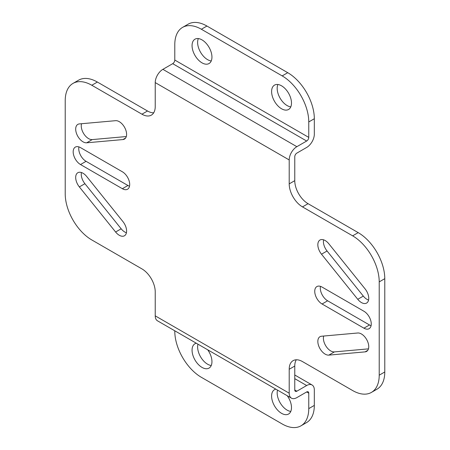 <?xml version="1.0" encoding="UTF-8"?>
<svg xmlns="http://www.w3.org/2000/svg" width="450" height="450" viewBox="0 0 450 450"><rect width="100%" height="100%" fill="white"/><g stroke="black" fill="none" stroke-linecap="round" stroke-linejoin="round"><path stroke-width="0.67" d="M296.859 146.683L306.669 141.024A2.959 1.71 -60 0 0 308.762 137.396L308.762 121.944A37.598 21.707 -120 0 0 282.178 75.898L287.741 72.686A37.598 21.707 60 0 1 314.325 118.733L314.325 134.184A10.828 6.249 -60 0 1 306.669 147.442L296.859 153.107A2.959 1.71 -60 0 0 294.767 156.735L294.767 180.664A18.799 10.851 -120 0 0 308.059 203.687L302.496 206.899A18.799 10.851 60 0 1 289.204 183.876L289.204 159.947A10.828 6.249 -60 0 1 296.859 146.683L162.889 69.339L172.699 63.675A2.959 1.71 -60 0 0 174.791 60.047L174.791 44.595A37.598 21.707 -120 0 1 182.576 27.388A37.598 21.707 -120 0 1 201.375 29.25L206.938 26.038A37.598 21.707 60 0 0 188.139 24.176L182.576 27.388M287.741 72.686L206.938 26.038M277.875 84.499A14.062 8.117 -120 0 0 287.111 105.559A14.062 8.117 -120 0 0 290.79 106.869M198.326 38.576A14.062 8.117 -120 0 0 207.568 59.636A14.062 8.117 -120 0 0 211.241 60.941M282.178 75.898L201.375 29.25M202.005 39.881A14.062 8.117 -120 0 0 194.974 39.189A14.062 8.117 -120 0 0 192.819 50.456A14.062 8.117 -120 0 0 202.005 62.848A14.062 8.117 -120 0 0 209.036 63.54A14.062 8.117 -120 0 0 211.191 52.273A14.062 8.117 -120 0 0 202.005 39.881M281.548 85.809A14.062 8.117 -120 0 0 274.517 85.112A14.062 8.117 -120 0 0 272.363 96.379A14.062 8.117 -120 0 0 281.548 108.771A14.062 8.117 -120 0 0 288.579 109.468A14.062 8.117 -120 0 0 290.734 98.201A14.062 8.117 -120 0 0 281.548 85.809M289.204 159.947L155.233 82.597A10.828 6.249 -60 0 1 162.889 69.339M155.233 82.597L155.233 106.526A18.799 10.851 60 0 1 151.341 115.133A18.799 10.851 60 0 1 141.941 114.199L91.806 85.258A37.598 21.707 -120 0 0 73.013 83.396L78.57 80.184A37.598 21.707 60 0 1 97.369 82.046L147.504 110.992A18.799 10.851 -120 0 0 153.703 112.798M306.669 391.956A2.959 1.71 -60 0 1 308.149 391.804A2.959 1.71 -60 0 1 308.762 393.159L306.669 391.956L296.859 397.614A10.828 6.249 -60 0 1 291.448 398.154A10.828 6.249 -60 0 1 289.204 393.199L289.204 369.264A18.799 10.851 60 0 1 293.096 360.664A18.799 10.851 60 0 1 302.496 361.592L352.631 390.538A37.598 21.707 -120 0 0 371.43 392.4A37.598 21.707 -120 0 0 379.215 375.188L379.215 281.886A37.598 21.707 -120 0 0 352.631 235.839L358.194 232.627L308.059 203.687M358.194 232.627A37.598 21.707 60 0 1 384.778 278.674L384.778 371.976A37.598 21.707 60 0 1 376.988 389.188L371.43 392.4M296.297 359.786A18.799 10.851 -120 0 0 294.767 366.058L289.204 369.264M308.762 393.159L308.762 408.617L314.325 405.405L314.325 389.953A10.828 6.249 -60 0 0 312.081 384.992A10.828 6.249 -60 0 0 306.669 385.532L296.859 391.196A2.959 1.71 -60 0 1 295.38 391.343A2.959 1.71 -60 0 1 294.767 389.987L294.767 366.058M320.479 286.369A10.361 5.979 -120 0 0 327.628 300.791L322.071 304.003A10.361 5.979 -120 0 1 315.298 294.874A10.361 5.979 -120 0 1 316.89 286.571A10.361 5.979 -120 0 1 322.071 287.083L363.932 311.254A10.361 5.979 -120 0 1 370.704 320.383A10.361 5.979 -120 0 1 369.113 328.686A10.361 5.979 -120 0 1 363.932 328.174L322.071 304.003M371.087 325.682A10.361 5.979 -120 0 1 369.495 324.962L327.628 300.791M78.913 146.903A10.361 5.979 -120 0 0 86.068 161.325L80.505 164.537A10.361 5.979 -120 0 1 73.738 155.407A10.361 5.979 -120 0 1 75.324 147.105A10.361 5.979 -120 0 1 80.505 147.617L122.372 171.787A10.361 5.979 -120 0 1 129.139 180.922A10.361 5.979 -120 0 1 127.552 189.225A10.361 5.979 -120 0 1 122.372 188.708L80.505 164.537M129.521 186.216A10.361 5.979 -120 0 1 127.929 185.496L86.068 161.325M323.691 336.037A10.361 5.979 -120 0 0 326.205 346.511A10.361 5.979 -120 0 0 334.389 351.906L328.826 355.118A10.361 5.979 -120 0 1 319.354 347.468A10.361 5.979 -120 0 1 319.984 336.701A10.361 5.979 -120 0 1 321.502 336.234L357.761 332.994A10.361 5.979 -120 0 1 367.234 340.644A10.361 5.979 -120 0 1 366.604 351.411A10.361 5.979 -120 0 1 365.085 351.877L328.826 355.118M368.454 348.863L334.389 351.906M323.578 239.816A10.361 5.979 -120 0 0 327.066 250.993L363.319 296.094A10.361 5.979 -120 0 0 368.572 300.06M81.427 172.524A10.361 5.979 -120 0 0 84.915 183.701L79.352 186.913A10.361 5.979 -120 0 1 77.833 172.727A10.361 5.979 -120 0 1 86.681 176.49L122.934 221.591A10.361 5.979 -120 0 1 124.453 235.778A10.361 5.979 -120 0 1 115.611 232.014L79.352 186.913M126.422 232.768A10.361 5.979 -120 0 1 121.174 228.803L84.915 183.701M126.309 136.547L92.239 139.59L86.681 142.802A10.361 5.979 -120 0 1 77.203 135.152A10.361 5.979 -120 0 1 77.833 124.386A10.361 5.979 -120 0 1 79.352 123.919L115.611 120.679A10.361 5.979 -120 0 1 125.083 128.323A10.361 5.979 -120 0 1 124.453 139.089A10.361 5.979 -120 0 1 122.934 139.562L86.681 142.802M81.546 123.722A10.361 5.979 -120 0 0 84.054 134.19A10.361 5.979 -120 0 0 92.239 139.59M73.013 83.396A37.598 21.707 -120 0 0 65.222 100.603L65.222 193.905A37.598 21.707 -120 0 0 91.806 239.951L141.941 268.898A18.799 10.851 60 0 1 155.233 291.921L155.233 315.849A10.828 6.249 -60 0 0 157.477 320.805L291.448 398.154M352.631 235.839L302.496 206.899M357.761 299.306L321.502 254.199A10.361 5.979 -120 0 1 319.984 240.019A10.361 5.979 -120 0 1 328.826 243.776L365.085 288.883A10.361 5.979 -120 0 1 366.604 303.069A10.361 5.979 -120 0 1 357.761 299.306L363.319 296.094M314.325 405.405A37.598 21.707 60 0 1 306.534 422.612L300.977 425.824A37.598 21.707 -120 0 0 308.762 408.617M174.791 330.801L174.791 331.267A37.598 21.707 -120 0 0 201.375 377.314L282.178 423.962A37.598 21.707 -120 0 0 300.977 425.824M277.509 390.105A14.062 8.117 -120 0 0 287.111 410.119A14.062 8.117 -120 0 0 290.79 411.424M197.966 344.183A14.062 8.117 -120 0 0 207.568 364.191A14.062 8.117 -120 0 0 211.241 365.501M196.307 343.221A14.062 8.117 -120 0 0 194.974 343.744A14.062 8.117 -120 0 0 192.819 355.011A14.062 8.117 -120 0 0 202.005 367.402A14.062 8.117 -120 0 0 209.036 368.1A14.062 8.117 -120 0 0 207.703 349.802M275.85 389.149A14.062 8.117 -120 0 0 274.517 389.666A14.062 8.117 -120 0 0 272.363 400.939A14.062 8.117 -120 0 0 281.548 413.325A14.062 8.117 -120 0 0 288.579 414.022A14.062 8.117 -120 0 0 287.246 395.73M308.762 121.944L314.325 118.733M308.762 137.396L174.791 60.047M306.669 141.024L172.699 63.675M294.767 180.664L289.204 183.876M289.204 393.199L155.233 315.849M91.806 85.258L97.369 82.046M147.504 110.992L141.941 114.199M379.215 281.886L384.778 278.674M379.215 375.188L384.778 371.976M296.859 391.196L294.767 389.987M306.669 385.532L294.767 378.658M127.929 185.496L122.372 188.708M369.495 324.962L363.932 328.174M125.617 138.015L122.934 139.562M121.174 228.803L115.611 232.014M327.066 250.993L321.502 254.199M367.768 350.331L365.085 351.877M312.081 384.992L294.767 374.996"/></g></svg>
